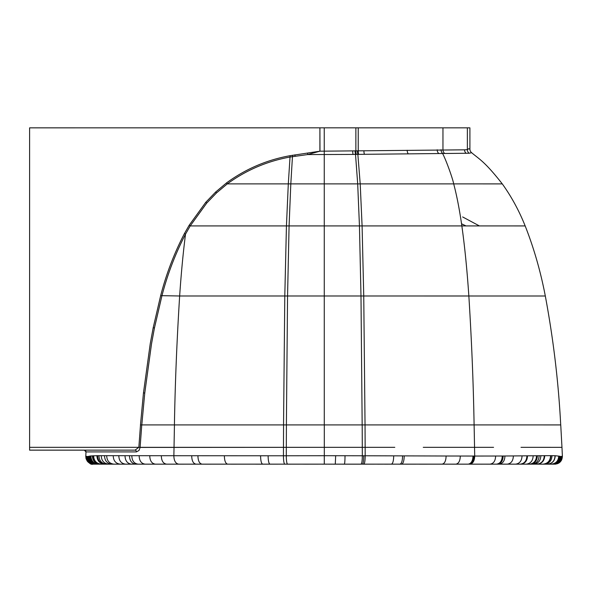 <?xml version="1.0" encoding="UTF-8"?>
<svg xmlns="http://www.w3.org/2000/svg" width="592" height="592" viewBox="0 0 592 592"><rect width="100%" height="100%" fill="white"/><g stroke="black" fill="none" stroke-linecap="round" stroke-linejoin="round"><path stroke-width="0.89" d="M479.402 225.922L462.641 216.946M84.301 450.142A1.68 1.68 -93.3 0 1 85.981 451.903L84.301 450.142L135.05 450.135L138.846 447.33L140.163 447.33L139.016 450.46L136.389 451.903L85.981 451.903L85.781 456.321C87.89 462.404 90.339 465.016 93.122 464.158L92.766 464.135M335.287 464.143L344.322 464.143C344.759 463.603 344.988 460.798 345.01 455.736L335.671 455.722L335.287 464.143L324.283 464.143L324.283 455.714L289.259 455.766A237.769 1.724 179.9 0 0 286.299 455.773A236.43 6.889 -179.9 0 0 283.435 455.781L97.621 455.677A226.203 3.589 -176.8 0 0 96.903 455.685L90.887 455.936A335.094 5.491 -177.6 0 0 90.68 455.958A349.961 5.587 -177.8 0 0 90.576 455.966L88.608 456.314A798.312 1.85 169.3 0 0 88.534 456.336L88.267 456.402A1109.571 3.004 161.6 0 1 88.238 456.41A1170.458 3.87 160.5 0 1 88.208 456.417A1180.004 4.388 159.8 0 1 88.178 456.425L88.001 456.462A1621.125 12.402 151.8 0 1 87.956 456.469A1711.198 13.934 150.6 0 1 87.934 456.476A1831.33 16.228 148.8 0 1 87.868 456.484L87.749 456.506A2411.653 28.512 140.3 0 1 87.727 456.506A2051.065 29.274 131.7 0 1 87.712 456.506L85.781 456.321L86.047 458.704L87.401 461.36L89.673 463.27L93.358 464.158C88.696 463.677 86.232 461.064 85.951 456.328C86.225 461.064 88.696 463.677 93.358 464.158L93.351 464.158C88.689 463.677 86.217 461.064 85.936 456.328M93.714 464.158L93.373 464.158C88.719 463.669 86.254 461.064 85.973 456.328M93.699 464.158L93.314 464.158C88.622 463.706 86.121 461.094 85.833 456.321C86.121 461.101 88.63 463.714 93.336 464.158L93.011 464.158M94.402 464.15L93.166 464.158M93.07 464.158L90.458 463.566M554.327 464.15L557.412 463.743M562.185 456.299C561.912 461.05 559.44 463.669 554.771 464.158L554.822 464.158C559.558 463.728 562.082 461.109 562.393 456.291L560.698 456.484A2599.368 28.927 -140.7 0 1 560.654 456.476A2394.166 25.959 -141.7 0 1 560.617 456.476L559.396 456.195A562.851 4.092 -175.1 0 0 559.344 456.18L555.185 455.736A253.198 5.15 175.7 0 0 555.03 455.729L550.893 455.655A227.698 3.774 176.7 0 0 550.767 455.655A218.478 2.923 177.4 0 0 550.567 455.655L537.351 455.751A225.545 2.427 -179.3 0 1 537.07 455.759A224.849 1.621 178.5 0 0 536.537 455.759L504.939 455.995A234.558 2.427 -179.5 0 1 503.141 456.003A236.992 1.991 -179.7 0 1 502.26 456.01L474.703 456.047A232.027 7.77 -1.5 0 0 474.207 456.047L446.102 456.003C445.954 460.909 444.629 463.617 442.135 464.143L455.899 464.15C458.674 463.625 460.139 460.916 460.302 456.032M559.003 462.959L554.845 464.158C559.536 463.684 562.023 461.064 562.304 456.299M554.771 464.158L555.437 464.135M554.526 464.158L554.83 464.158C559.499 463.677 561.971 461.057 562.252 456.299M553.853 464.158L554.719 464.158C559.373 463.662 561.838 461.042 562.104 456.306C561.845 461.042 559.381 463.662 554.719 464.158C559.381 463.662 561.845 461.042 562.111 456.306M363.821 464.143C364.672 463.61 365.131 460.82 365.183 455.773L393.695 455.855C393.606 460.85 392.844 463.61 391.401 464.143L362.422 464.143C363.244 463.61 363.688 460.813 363.732 455.773L362.319 455.773A236.193 3.175 180 0 0 359.433 455.766L345.01 455.736M560.713 424.923C558.493 382.062 553.357 339.083 545.313 296L363.747 295.985L365.042 424.908L324.305 424.908L324.305 447.33L140.156 447.419M553.794 464.15L554.275 464.165M555.081 464.158L555.866 464.091M545.313 296C540.622 271.499 533.91 248.144 525.171 225.929L362.089 225.922L363.747 295.985L324.268 295.985L324.283 424.908L140.474 424.908L143.471 392.888L150.25 343.641L153.195 327.731L160.661 295.66C166.241 274.044 174.159 253.346 184.43 233.559L189.159 225.286L205.787 202.286L215.651 192.037L226.544 182.891C245.673 168.949 266.859 159.877 290.117 155.689L319.909 151.197L319.909 127.828L29.6 127.85L29.6 450.157L29.6 127.85M521.012 447.33L561.971 447.345L560.742 424.923L474.118 424.908L474.547 447.33L493.565 447.33L474.547 447.33L474.703 456.047C474.525 460.924 472.904 463.625 469.841 464.15L469.456 464.121M423.258 447.33L474.555 447.33L423.258 447.33M286.417 424.908L286.321 447.33L394.797 447.33L365.146 447.33L365.183 455.773L363.732 455.773M466.008 225.922L461.538 223.791M351.012 447.33L365.146 447.33L365.042 424.908L462.108 424.908M286.321 447.33L140.112 447.33L141.762 424.908L140.504 424.908L138.846 447.33L29.963 447.33M29.963 450.135L135.05 450.135A1.68 1.339 -90 0 1 136.389 451.903M319.909 127.828L319.983 151.197L363.91 150.79A145.573 1.273 -0.5 0 0 364.472 150.782L464.565 149.828L467.362 149.665L468.76 148.696L469.907 149.154A4.484 4.484 86.8 0 0 470.026 150.176A4.484 4.484 87.6 0 0 471.558 152.625M469.907 149.154L469.907 127.842L319.983 127.828M394.62 424.908L474.118 424.908M186.443 424.908L174.448 424.908L173.863 456.069C174.041 460.931 175.661 463.625 178.71 464.15L151.012 464.158M324.305 424.908L253.961 424.908M324.246 127.828L324.268 203.174A195.256 1.547 90.2 0 1 324.268 203.715L324.268 295.985L287.557 295.985L286.395 424.908M205.787 202.286L206.719 203.093L190.21 225.922L185.518 234.143C175.313 253.82 167.432 274.436 161.882 295.985L154.445 327.983L151.522 343.848L144.766 393.029L141.791 424.908M206.719 203.093L216.48 192.948L227.291 183.883C246.302 170.074 267.325 161.105 290.361 156.976L307.736 154.564L319.909 151.197M307.618 153.247L307.736 154.564L353.098 154.431A4.484 0.947 89.4 0 1 352.699 150.916M471.669 152.714L469.145 153.239L365.005 154.297A147.867 1.014 179.5 0 1 364.435 154.305L353.098 154.431M525.171 225.929C519.021 210.574 511.392 196.559 502.282 183.89L357.694 183.883L359.448 225.922L360.987 295.985L362.163 424.908M324.283 464.143L287.557 464.143C286.765 463.61 286.343 460.82 286.299 455.773L286.328 447.33M287.557 464.143L284.789 464.143C283.938 463.61 283.487 460.82 283.435 455.781L283.568 424.908M191.712 456.04C191.867 460.924 193.295 463.625 195.996 464.15L269.982 464.143C268.812 463.61 268.198 460.835 268.124 455.825M262.685 464.143C261.368 463.61 260.672 460.842 260.591 455.847M227.639 464.143C225.589 463.617 224.501 460.887 224.375 455.958M202.027 464.15C199.452 463.625 198.091 460.916 197.935 456.025M101.091 464.15L166.581 464.15C163.266 463.625 161.52 460.931 161.335 456.062M155.407 464.15C151.848 463.625 149.968 460.916 149.769 456.04M145.166 464.15C141.37 463.617 139.364 460.902 139.157 456.003M138.114 464.15C134.14 463.617 132.046 460.887 131.831 455.966M135.864 464.15C131.831 463.617 129.707 460.879 129.493 455.951M131.557 464.15C127.413 463.61 125.238 460.865 125.016 455.914M125.6 464.15C121.301 463.61 119.036 460.842 118.814 455.862M120.235 464.15C115.788 463.603 113.449 460.82 113.22 455.803M113.96 464.15C109.335 463.595 106.908 460.791 106.678 455.729M111.866 464.15C107.182 463.595 104.725 460.783 104.495 455.707M108.743 464.15C103.977 463.595 101.476 460.776 101.239 455.685M106.508 464.15C101.691 463.595 99.167 460.768 98.931 455.677M105.235 464.15C100.396 463.595 97.858 460.768 97.621 455.677M104.532 464.15C99.678 463.595 97.14 460.776 96.903 455.685M101.269 464.15C96.392 463.595 93.847 460.798 93.617 455.751M98.316 464.15L100.921 464.15C96.052 463.595 93.499 460.805 93.277 455.766M100.004 464.15C95.142 463.603 92.604 460.82 92.374 455.81M98.427 464.15C93.617 463.61 91.101 460.872 90.887 455.936M98.146 464.15L98.198 464.15C93.403 463.61 90.894 460.879 90.68 455.958M97.162 464.15L98.094 464.15C93.299 463.61 90.791 460.887 90.576 455.966M97.251 464.15C92.5 463.617 90.028 460.924 89.814 456.069M95.808 464.15L97.081 464.15C92.352 463.617 89.88 460.939 89.666 456.099M96.267 464.15C91.605 463.632 89.17 460.99 88.955 456.232M95.852 464.15C91.235 463.64 88.815 461.027 88.608 456.314M95.075 464.15C90.546 463.647 88.171 461.087 87.956 456.469C88.149 461.094 90.524 463.647 95.053 464.15L94.801 464.15C90.287 463.647 87.927 461.101 87.712 456.506C87.942 461.101 90.31 463.654 94.831 464.15L95.756 464.15C91.153 463.64 88.741 461.035 88.534 456.336M95.408 464.15C90.842 463.647 88.452 461.064 88.238 456.41M95.371 464.15C90.805 463.647 88.423 461.064 88.208 456.417M95.342 464.15C90.783 463.647 88.393 461.072 88.178 456.425M93.58 464.158L94.476 464.15C89.954 463.654 87.586 461.109 87.357 456.506C87.601 461.109 89.969 463.654 94.491 464.15L95.134 464.15C90.591 463.647 88.215 461.087 88.001 456.462M94.853 464.15C90.332 463.654 87.964 461.101 87.749 456.506M96.503 464.15L94.609 464.165C90.117 463.632 87.764 461.087 87.549 456.513C87.757 461.109 90.117 463.654 94.631 464.15M94.476 464.15C89.947 463.654 87.579 461.109 87.35 456.506M94.269 464.165L94.246 464.165C89.681 463.654 87.29 461.094 87.061 456.462C87.276 461.094 89.673 463.654 94.224 464.15L93.662 464.165C89.022 463.662 86.58 461.057 86.321 456.343M94.113 464.15C89.54 463.654 87.135 461.079 86.898 456.432M94.091 464.15C89.518 463.654 87.113 461.079 86.869 456.425C87.098 461.079 89.503 463.654 94.084 464.15M93.98 464.15C89.385 463.654 86.965 461.072 86.728 456.395M93.839 464.158C89.229 463.654 86.795 461.057 86.543 456.365C86.787 461.057 89.222 463.654 93.832 464.158C89.2 463.654 86.772 461.057 86.521 456.358C86.765 461.057 89.2 463.654 93.817 464.158L93.299 464.158M93.521 464.158C88.881 463.662 86.425 461.057 86.158 456.328C86.432 461.057 88.881 463.662 93.529 464.158L93.662 464.165C89.015 463.662 86.565 461.05 86.306 456.336M94.417 464.15L93.854 464.165M96.674 464.15L96.059 464.165M98.723 464.15L96.222 464.165M100.892 464.15L98.25 464.165M101.054 464.15L100.492 464.165M101.217 464.15L100.647 464.165M102.194 464.15L100.411 464.165M103.741 464.15L101.706 464.165M105.369 464.15L103.252 464.165M105.694 464.15L105.036 464.165M111.104 464.15L104.873 464.165M111.644 464.15L110.882 464.165M114.115 464.15L110.608 464.165M117.32 464.15L113.62 464.165M118.311 464.15L116.831 464.165M119.34 464.15L117.823 464.165M121.219 464.15L118.851 464.165M128.175 464.15L120.738 464.165M128.915 464.15L128.079 464.158M131.801 464.15L127.702 464.165M140.274 464.15L131.335 464.165M148.614 464.15L139.823 464.165M150.642 464.15L148.178 464.172M151.152 464.15L150.472 464.165M151.722 464.15L150.213 464.172M157.694 464.15L157.272 464.172M180.271 464.15L178.325 464.172M192.06 464.15L179.901 464.172M205.402 464.15L191.719 464.172M230.976 464.143L205.091 464.172M255.892 464.143L230.732 464.172M284.463 464.143L255.707 464.172M285.847 464.143L284.352 464.172M287.216 464.143L285.744 464.172M303.097 464.143L287.12 464.172M304.288 464.143L303.037 464.172M322.263 464.143L304.414 464.172M554.615 464.158L554.6 464.158C559.262 463.654 561.712 461.042 561.971 456.314M554.467 464.158C559.1 463.654 561.542 461.05 561.793 456.336M554.393 464.158C559.018 463.654 561.453 461.05 561.697 456.351M554.097 464.15C558.663 463.654 561.068 461.079 561.305 456.432M552.662 464.15L553.875 464.15C558.411 463.654 560.794 461.094 561.024 456.476M553.446 464.15L553.52 464.15C558.056 463.654 560.432 461.094 560.654 456.476M553.416 464.15L553.49 464.15C558.027 463.654 560.402 461.094 560.617 456.476M546.268 464.15L553.498 464.15C557.982 463.603 560.328 461.035 560.535 456.462M552.906 464.15L552.928 464.15C557.509 463.64 559.914 461.05 560.121 456.373M552.247 464.15C556.909 463.632 559.351 460.99 559.566 456.232M559.344 456.18C559.137 460.968 556.68 463.625 551.996 464.15L552.047 464.15C556.732 463.625 559.181 460.976 559.396 456.195M550.582 464.15L551.241 464.15C555.984 463.617 558.471 460.916 558.678 456.055M543.848 464.15L547.519 464.15C552.403 463.595 554.963 460.791 555.185 455.736M547.356 464.15C552.247 463.595 554.8 460.791 555.03 455.729M543.19 464.15L544.337 464.15C549.213 463.595 551.766 460.761 552.003 455.662M543.034 464.15L543.249 464.15C548.111 463.595 550.656 460.761 550.893 455.655M537.24 464.15L543.13 464.15C547.985 463.595 550.53 460.761 550.767 455.655M542.931 464.15C547.785 463.595 550.331 460.761 550.567 455.655M537.07 464.15L537.284 464.15C542.006 463.595 544.485 460.768 544.721 455.677M536.907 464.15L537.196 464.15C541.909 463.595 544.388 460.768 544.625 455.677M529.833 464.135L536.951 464.15C541.665 463.595 544.137 460.768 544.366 455.677M536.855 464.15C541.562 463.595 544.033 460.768 544.27 455.677M533.57 464.15C538.187 463.595 540.607 460.783 540.836 455.714M531.919 464.15C536.485 463.595 538.883 460.791 539.112 455.729M520.494 464.143L530.225 464.15C534.746 463.603 537.122 460.798 537.351 455.751M529.448 464.15C533.947 463.603 536.308 460.805 536.537 455.759M526.199 464.15C530.61 463.603 532.926 460.82 533.155 455.796M496.91 464.128L520.775 464.15C525.03 463.61 527.272 460.842 527.502 455.855M520.213 464.15C524.453 463.61 526.688 460.842 526.91 455.862M515.536 464.15C519.65 463.61 521.818 460.865 522.04 455.899M507.189 464.15C511.096 463.617 513.153 460.887 513.368 455.958M499.063 464.15C502.771 463.617 504.732 460.902 504.939 455.995M495.63 456.025C495.437 460.916 493.58 463.617 490.08 464.15L497.332 464.15C501.002 463.617 502.941 460.902 503.141 456.003M496.481 464.15C500.136 463.617 502.06 460.909 502.26 456.01M468.627 464.113L469.071 464.15C472.12 463.625 473.733 460.924 473.911 456.047M455.899 464.15L468.183 464.15C471.217 463.625 472.823 460.924 472.993 456.047M391.401 464.143L401.576 464.143C403.226 463.617 404.107 460.857 404.203 455.884L396.914 455.862A235.808 0.703 0.2 0 1 393.695 455.855M404.203 455.884L419.632 455.929A236.267 0.488 -179.8 0 0 424.804 455.944L446.102 456.003M399.992 464.143C401.613 463.61 402.471 460.857 402.575 455.884M362.422 464.143L361.053 464.143C361.845 463.61 362.274 460.813 362.319 455.773L362.193 424.908M335.671 455.722L324.283 455.714M324.305 464.143L324.312 447.33M328.501 464.143L322.255 464.172M333.111 464.143L328.516 464.172M342.294 464.143L333.141 464.172M360.521 464.143L363.281 464.143M377.481 464.143L363.384 464.172M384.541 464.143L377.629 464.172M398.527 464.143L384.704 464.172M405.468 464.143L398.727 464.172M419.114 464.143L405.683 464.172M445.029 464.15L419.365 464.172M451.215 464.15L445.347 464.172M468.183 464.15L451.541 464.172M480.408 464.143L469.449 464.172M485.81 464.15L480.815 464.172M505.509 464.15L486.224 464.172M508.854 464.15L505.953 464.165M509.949 464.15L509.305 464.165M518.244 464.15L510.408 464.165M525.592 464.15L518.718 464.165M532.023 464.15L526.081 464.165M534.887 464.15L532.511 464.165M536.234 464.15L535.383 464.165M537.492 464.15L536.729 464.165M539.845 464.15L537.987 464.165M541.983 464.15L542.723 464.165M542.479 464.15L540.348 464.165M545.513 464.15L542.975 464.165M546.623 464.15L547.274 464.165M549.184 464.15L546.002 464.165M550.493 464.15L550.997 464.165M551.307 464.15L551.951 464.15M552.284 464.15L552.758 464.165M552.861 464.15L554.156 464.158M553.35 464.165L552.795 464.165M552.943 464.15L554.031 464.158M553.128 464.15L554.882 464.158M553.268 464.15L553.957 464.165M553.55 464.165L554.068 464.165M554.911 464.158L555.888 464.098M29.6 450.157L84.486 450.157L29.6 450.157M355.866 127.828L355.866 150.879A4.484 1.043 89.4 0 0 356.303 154.394M358.227 127.828L358.227 150.856A4.484 1.117 89.4 0 0 358.5 153.654A4.484 1.117 89.4 0 0 358.685 154.364M442.957 127.828L442.957 149.672A4.484 3.737 89.3 0 0 444.385 153.187M467.362 127.835L467.362 149.665A4.484 4.477 34.9 0 0 469.145 153.239M441.025 149.702A4.484 3.678 89.1 0 0 442.439 153.217C446.087 159.877 452.843 178.969 453.694 183.883C456.787 195.545 459.51 209.561 461.849 225.922C464.742 246.472 467.073 269.826 468.849 295.985C471.661 340.844 473.408 383.823 474.096 424.908M357.413 150.864A4.484 1.088 89.5 0 0 357.857 154.379L360.21 183.883L362.089 225.922L289.081 225.922L287.557 295.985L284.796 295.985L283.546 424.908M160.661 295.66L179.65 295.985C176.845 340.844 175.106 383.823 174.418 424.908M184.43 233.559L185.518 234.143C183.143 252.725 181.189 273.341 179.65 295.985L284.796 295.985L286.439 225.922L289.081 225.922L290.813 183.883L357.694 183.883L355.518 154.401A4.484 1.021 89.4 0 1 355.096 150.886M144.766 393.029L143.471 392.888M154.445 327.983L153.195 327.731M226.544 182.891L227.291 183.883L288.304 183.883L286.439 225.922L190.21 225.922L189.159 225.286M215.651 192.037L216.494 192.94M290.117 155.689L288.304 183.883L290.813 183.883L292.537 155.245M294.883 154.845L295.097 156.147M364.435 154.305A4.484 1.295 89.4 0 1 363.91 150.79M408.206 153.765A4.484 2.627 89.3 0 1 407.178 150.242M438.561 153.291A4.484 3.559 88.9 0 1 437.185 149.769M466.133 153.276A4.484 4.41 93.5 0 1 464.55 149.828M269.982 464.143L284.789 464.143M195.996 464.15L166.581 464.15M92.981 464.158L89.673 463.27M555.377 464.15L558.478 463.27L561.556 460.132L562.4 456.291L561.912 446.109M490.08 464.15L469.071 464.15M401.576 464.143L442.135 464.143M344.322 464.143L361.053 464.143M342.346 464.172L360.617 464.172M551.041 464.165L550.212 464.165M502.282 183.89C484.471 161.15 479.231 159.204 471.239 152.381"/></g></svg>
